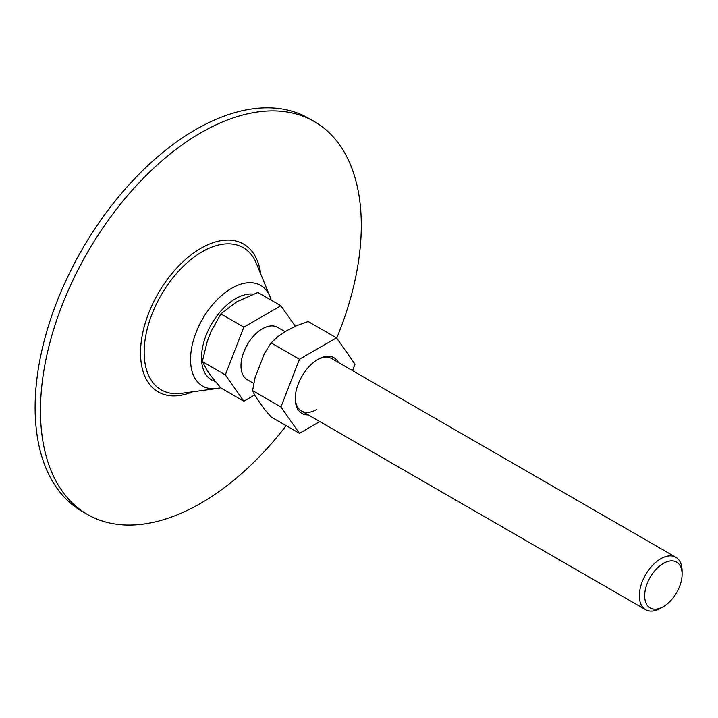 <?xml version="1.0" encoding="UTF-8"?>
<svg xmlns="http://www.w3.org/2000/svg" width="718" height="718" viewBox="0 0 718 718"><rect width="100%" height="100%" fill="white"/><g stroke="black" fill="none" stroke-linecap="round" stroke-linejoin="round"><path stroke-width="1.08" d="M286.15 425.648A226.852 130.972 -60 0 1 200.878 503.21A226.852 130.972 -60 0 1 87.461 514.447A226.852 130.972 -60 0 1 52.683 332.667A226.852 130.972 -60 0 1 200.878 132.767A226.852 130.972 -60 0 1 314.304 121.53A226.852 130.972 -60 0 1 336.697 338.133M87.461 514.447L82.112 511.36A226.852 130.972 -60 0 1 47.334 329.58A226.852 130.972 -60 0 1 195.538 129.68A226.852 130.972 -60 0 1 308.955 118.443L314.304 121.53M660.713 608.164L663.387 606.62A26.467 15.284 120 0 0 682.1 574.212A26.467 15.284 120 0 0 663.387 563.406A26.467 15.284 120 0 0 644.674 595.814A26.467 15.284 120 0 0 663.387 606.62L660.713 608.164A30.246 17.465 -60 0 1 645.59 609.663A30.246 17.465 -60 0 1 640.95 585.43A30.246 17.465 -60 0 1 660.713 558.775A30.246 17.465 -60 0 1 675.835 557.276A30.246 17.465 -60 0 1 682.1 571.124L682.1 574.212M285.064 331.662L277.489 327.291A30.246 17.465 120 0 0 262.366 328.79A30.246 17.465 120 0 0 242.612 355.446A30.246 17.465 120 0 0 247.243 379.678L253.804 383.466M243.851 401.227L220.857 387.953L211.101 376.106L207.278 370.667L202.332 361.603L207.278 341.265L211.101 331.42L220.857 313.865L236.859 301.713L257.897 292.477L280.891 305.751L243.851 327.139L225.326 374.877L243.851 401.227L254.594 395.017M202.332 361.603L225.326 374.877M220.857 313.865L243.851 327.139M295.313 326.259L280.891 305.751M308.282 414.923A32.139 18.551 -60 0 1 295.251 398.714A32.139 18.551 -60 0 1 317.975 359.35L317.975 359.35A32.139 18.551 -60 0 1 338.528 362.536M295.26 397.925A30.246 17.465 120 0 0 301.515 411.019A30.246 17.465 120 0 0 316.638 409.52M286.877 330.594L296.92 325.568L308.166 321.493L336.5 337.855L299.46 359.242L280.935 406.98L252.592 390.619L255.078 377.614L264.448 353.462L271.117 342.881L278.18 336.392L286.877 330.594M299.46 359.242L271.117 342.881M280.935 406.98L299.46 433.331L271.117 416.97L264.448 409.251L255.078 395.923L252.592 390.619M299.46 433.331L319.815 421.574M352.538 370.614L355.024 364.205L336.5 337.855M675.835 557.276L331.761 358.623A30.246 17.465 120 0 0 317.302 359.754M202.216 251.74A82.085 47.397 -60 0 1 256.434 263.524L269.995 296.642A58.095 33.54 -60 0 0 231.627 288.304A58.095 33.54 -60 0 0 191.23 350.447A58.095 33.54 -60 0 0 216.953 388.51L181.492 393.329A82.085 47.397 -60 0 1 145.144 339.542A82.085 47.397 -60 0 1 202.216 251.74M192.55 391.831A85.361 49.282 -60 0 1 140.665 347.925A85.361 49.282 -60 0 1 200.878 248.293A85.361 49.282 -60 0 1 260.661 273.845M215.31 381.455A48.268 27.867 -60 0 1 203.221 344.407A48.268 27.867 -60 0 1 235.639 298.643A48.268 27.867 -60 0 1 253.292 294.129M216.953 388.51L220.722 387.801M271.233 300.178L269.995 296.642M301.515 411.019L645.59 609.663"/></g></svg>

